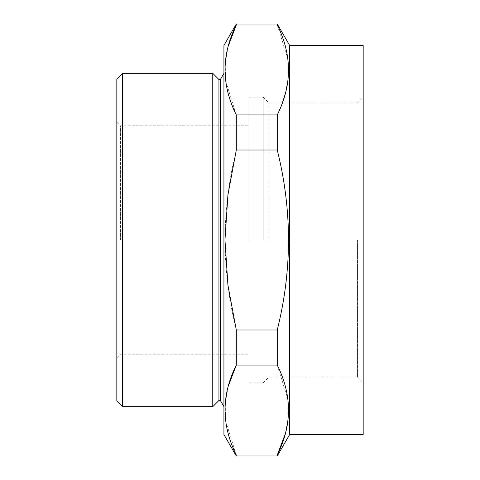 <?xml version="1.0" encoding="UTF-8"?>
<svg xmlns="http://www.w3.org/2000/svg" width="480" height="480" viewBox="0 0 480 480"><rect width="100%" height="100%" fill="white"/><g stroke="black" fill="none" stroke-linecap="round" stroke-linejoin="round"><path stroke-width="0.36" stroke-dasharray="2.4 1.8" d="M268.92 240L268.92 102.972L268.92 240M357.462 240L357.462 377.028L357.462 240M122.538 406.662L122.538 73.338M212.766 406.662L212.766 73.338M363.174 240L363.174 97.26L363.174 240M363.174 434.58L363.174 45.42M116.826 240L116.826 357.816L116.826 240M116.826 79.056L116.826 400.944M236.304 456L236.304 455.046L277.26 455.046L277.26 456M236.304 24L236.304 24.954L277.26 24.954L277.26 24M236.304 329.988L277.26 329.988L277.26 365.064L236.304 365.064L236.304 329.988C221.328 270.03 221.328 210.042 236.304 150.012L236.304 114.936L277.26 114.936L282.354 102.972M236.304 114.936L225.66 80.814L225.204 63.54L228.24 46.182M277.26 24.954L287.904 59.076L288.354 76.35L285.324 93.702M236.304 150.012L277.26 150.012L277.26 114.936M277.26 150.012C292.236 210.042 292.236 270.03 277.26 329.988M236.304 455.046L225.66 420.924L225.204 403.65L228.24 386.298M277.26 365.064L287.904 399.186L288.354 416.46L285.324 433.818M289.626 434.58L289.626 45.42M223.932 240L223.932 406.662L223.932 240M223.932 434.58L223.932 45.42M248.928 240L248.928 97.188L248.928 240M120.396 240L120.396 125.754L120.396 240M220.368 400.482L220.368 79.518M218.94 400.482L218.94 79.518M263.208 240L263.208 97.188L263.208 240M263.208 382.74L268.92 377.028L357.462 377.028L363.174 382.74M263.208 97.26L268.92 102.972L357.462 102.972L363.174 97.26M116.826 357.816L120.396 354.246L248.928 354.246M116.826 122.184L120.396 125.754L248.928 125.754M248.928 382.812L263.208 382.812M248.928 97.188L263.208 97.188"/><path stroke-width="0.72" d="M122.538 240L122.538 406.662L212.766 406.662L212.766 73.338L122.538 73.338L122.538 240M289.626 434.58L289.626 45.42L363.174 45.42L363.174 434.58L289.626 434.58L277.26 456L277.26 455.046C292.236 425.22 292.236 395.226 277.26 365.064L236.304 365.064C221.322 394.89 221.322 424.884 236.304 455.046L277.26 455.046L285.324 433.818M122.538 406.662L116.826 400.944L116.826 79.056L122.538 73.338M236.304 455.046L236.304 456L277.26 456M236.304 456L223.932 434.58L223.932 45.42L236.304 24L236.304 24.954C221.322 54.78 221.322 84.774 236.304 114.936L236.304 150.012L227.928 194.832L224.964 240L227.946 285.324L236.304 329.988L277.26 329.988L277.26 365.064M236.304 329.988L236.304 365.064L228.24 386.298M236.304 150.012L277.26 150.012C292.236 210.042 292.236 270.03 277.26 329.988M236.304 114.936L277.26 114.936L277.26 150.012M228.24 46.182L236.304 24.954L277.26 24.954C292.236 55.116 292.236 85.11 277.26 114.936M236.304 24L277.26 24L277.26 24.954M285.324 93.702L282.354 102.972M212.766 406.662L218.94 400.482L218.94 79.518L220.368 79.518L220.368 400.482L223.932 406.662M289.626 45.42L277.26 24M220.368 79.518L223.932 73.338M218.94 79.518L212.766 73.338M218.94 400.482L220.368 400.482"/></g></svg>
